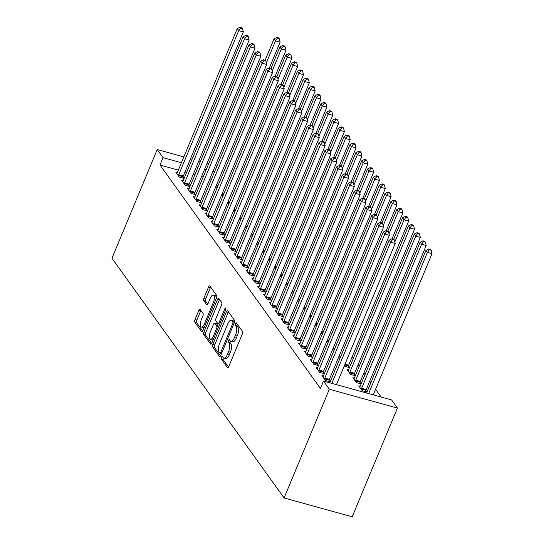 <?xml version="1.0" encoding="UTF-8"?>
<svg xmlns="http://www.w3.org/2000/svg" width="544" height="544" viewBox="0 0 544 544"><rect width="100%" height="100%" fill="white"/><g stroke="black" fill="none" stroke-linecap="round" stroke-linejoin="round"><path stroke-width="0.82" d="M221.469 357.258A1.428 0.564 -74.5 0 0 221.34 359.088L227.44 367.574A2.04 0.802 -74.5 0 0 227.644 367.73A2.04 0.802 -74.5 0 0 228.766 366.561L242.311 334.002A2.04 0.802 -74.5 0 0 242.495 331.398L236.402 322.912A1.428 0.564 -74.5 0 0 236.252 322.803A1.428 0.564 -74.5 0 0 235.47 323.619A1.428 0.564 -74.5 0 0 235.348 325.448L236.137 326.543A6.528 2.57 -74.5 0 1 235.559 334.886L234.43 337.6A6.528 2.57 -74.5 0 1 230.853 341.333A6.528 2.57 -74.5 0 1 230.187 340.83L229.398 339.735A1.428 0.564 -74.5 0 0 229.255 339.626A1.428 0.564 -74.5 0 0 228.473 340.442A1.428 0.564 -74.5 0 0 228.344 342.264L229.133 343.366A6.528 2.57 -74.5 0 1 228.562 351.71L227.433 354.423A6.528 2.57 -74.5 0 1 223.856 358.156A6.528 2.57 -74.5 0 1 223.183 357.653L222.394 356.551A1.428 0.564 -74.5 0 0 222.251 356.442A1.428 0.564 -74.5 0 0 221.469 357.258M223.298 357.796A1.428 0.564 -74.5 0 0 223.183 359.598L228.528 367.037M237.3 324.163A1.428 0.564 -74.5 0 0 237.184 325.951L237.973 327.053L236.137 326.543M230.302 340.972A1.428 0.564 -74.5 0 0 230.187 342.774L230.976 343.876L229.133 343.366M200.144 309.414A2.04 0.802 -74.5 0 0 199.934 309.257A2.04 0.802 -74.5 0 0 198.818 310.427L195.01 319.559A2.04 0.802 -74.5 0 0 194.834 322.17L201.6 331.588A2.04 0.802 -74.5 0 0 201.81 331.752A2.04 0.802 -74.5 0 0 202.926 330.582L216.478 298.024A2.04 0.802 -74.5 0 0 216.662 295.419L209.889 285.994A2.04 0.802 -74.5 0 0 209.685 285.838A2.04 0.802 -74.5 0 0 208.563 287.008L203.973 298.037A2.04 0.802 -74.5 0 0 203.796 300.642L206.686 304.681A2.04 0.802 -74.5 0 0 206.897 304.837A2.04 0.802 -74.5 0 0 208.019 303.668L210.29 298.194A5.454 2.149 -74.5 0 1 213.282 295.072A5.454 2.149 -74.5 0 1 213.364 302.471L204.442 323.904A5.454 2.149 -74.5 0 1 201.45 327.026A5.454 2.149 -74.5 0 1 201.368 319.627L202.858 316.057A2.04 0.802 -74.5 0 0 203.034 313.453L200.144 309.414M159.997 165.036L320.43 388.464L323.503 381.092L391.598 399.949L397.44 408.088L352.186 516.8L284.09 497.944L111.969 258.244L157.223 149.532L163.064 157.665L159.997 165.036L178.35 170.116M323.503 381.092L329.344 389.232L284.09 497.944M212.847 344.4A2.04 0.802 -74.5 0 0 212.67 347.004L219.436 356.429A2.04 0.802 -74.5 0 0 219.647 356.585A2.04 0.802 -74.5 0 0 220.762 355.422L234.314 322.864A2.04 0.802 -74.5 0 0 234.491 320.26L227.725 310.835A2.04 0.802 -74.5 0 0 227.521 310.678A2.04 0.802 -74.5 0 0 226.399 311.841L212.847 344.4L214.69 344.91A2.04 0.802 -74.5 0 0 214.513 347.514L220.531 355.898M210.521 344.012L203.748 334.587A2.04 0.802 -74.5 0 1 203.932 331.983L217.484 299.424A2.04 0.802 -74.5 0 1 218.6 298.255A2.04 0.802 -74.5 0 1 218.81 298.411L221.707 302.45A2.04 0.802 -74.5 0 1 221.524 305.055L216.029 318.26A2.04 0.802 -74.5 0 0 215.852 320.865L217.77 323.537A2.04 0.802 -74.5 0 0 217.981 323.7A2.04 0.802 -74.5 0 0 219.096 322.531L224.822 308.781A1.428 0.564 -74.5 0 1 225.604 307.965A1.428 0.564 -74.5 0 1 225.624 309.903L211.847 342.999A2.04 0.802 -74.5 0 1 210.725 344.168A2.04 0.802 -74.5 0 1 210.521 344.012L210.984 344.141M183.144 180.764L181.696 180.363L185.198 185.246L189.802 186.524L188.856 185.205M221.619 194.895L223.06 195.731M194.827 197.037L193.378 196.636L196.887 201.518L201.484 202.796L200.539 201.477M233.301 211.167L234.75 212.004M206.516 213.316L205.068 212.915L208.57 217.79L213.173 219.069L212.228 217.75M244.99 227.44L246.432 228.276M218.198 229.588L216.75 229.187L220.259 234.07L224.856 235.341L223.91 234.022M256.673 243.712L258.114 244.548M229.881 245.861L228.432 245.46L231.941 250.342L236.545 251.614L235.6 250.294M268.362 259.984L269.804 260.821M241.57 262.133L240.122 261.732L243.624 266.614L248.227 267.886L247.282 266.567M280.044 276.264L281.486 277.093M253.252 278.406L251.804 278.004L255.313 282.887L259.91 284.158L258.964 282.846M291.727 292.536L293.175 293.372M264.942 294.678L263.493 294.277L266.995 299.159L271.599 300.431L270.654 299.118M303.416 308.808L304.858 309.645M276.624 310.95L275.176 310.549L278.684 315.432L283.281 316.703L282.336 315.391M315.098 325.081L316.54 325.917M288.306 327.223L286.858 326.822L290.367 331.704L294.97 332.976L294.018 331.663M326.788 341.353L328.229 342.19M299.996 343.495L298.547 343.094L302.049 347.976L306.653 349.255L305.708 347.936M338.47 357.626L339.912 358.462M311.678 359.768L310.23 359.366L313.738 364.249L318.335 365.527L317.39 364.208M348.486 369.961L347.038 369.56L350.547 374.442L355.144 375.72L354.198 374.401M323.367 376.04L321.919 375.639L325.421 380.521L330.024 381.8L329.079 380.48M360.176 386.233L358.727 385.832L362.229 390.714L366.833 391.993L365.888 390.674M211.453 179.282L209.841 178.84M203.177 176.99L201.566 176.548M194.902 174.699L193.29 174.257M186.626 172.407L185.014 171.965M381.16 397.059L375.578 389.28M370.865 382.718L369.73 381.14M365.024 374.585L363.888 373.007M359.183 366.445L358.047 364.868M353.335 358.312L352.206 356.735M354.328 378.1L352.879 377.699L356.388 382.582L360.992 383.853L360.046 382.534M317.519 367.907L316.071 367.506L319.58 372.388L324.183 373.66L323.231 372.348M344.311 365.765L344.706 366.309L349.302 367.581L348.357 366.262M305.837 351.635L304.388 351.234L307.897 356.116L312.494 357.388L311.549 356.068M332.629 349.486L334.07 350.322M294.154 335.362L292.706 334.961L296.208 339.844L300.812 341.115L299.866 339.796M320.94 333.214L322.381 334.05M282.465 319.09L281.017 318.689L284.526 323.571L289.122 324.843L288.177 323.524M309.257 316.941L310.699 317.778M270.783 302.818L269.334 302.416L272.836 307.292L277.44 308.57L276.495 307.251M297.575 300.669L299.016 301.505M259.094 286.538L257.645 286.137L261.154 291.02L265.758 292.298L264.812 290.979M285.886 284.396L287.327 285.233M247.411 270.266L245.963 269.865L249.472 274.747L254.068 276.026L253.123 274.706M274.203 268.124L275.645 268.96M235.729 253.994L234.28 253.592L237.782 258.475L242.386 259.753L241.441 258.434M262.514 251.852L263.962 252.688M224.04 237.721L222.591 237.32L226.1 242.202L230.697 243.474L229.752 242.162M250.832 235.579L252.273 236.416M212.357 221.449L210.909 221.048L214.411 225.93L219.014 227.202L218.069 225.889M239.149 219.307L240.591 220.143M200.668 205.176L199.226 204.775L202.728 209.658L207.332 210.929L206.387 209.617M227.46 203.034L228.902 203.864M188.986 188.904L187.537 188.503L191.046 193.385L195.643 194.657L194.698 193.338M215.778 186.755L217.219 187.592M177.303 172.632L175.855 172.23L179.357 177.113L183.96 178.384L183.015 177.065M214.52 171.911L212.915 171.469M206.244 169.619L204.639 169.177M197.968 167.328L196.364 166.886M189.693 165.036L188.088 164.594M181.417 162.744L163.064 157.665M216.954 166.07L215.342 165.621M208.678 163.778L207.067 163.329M200.403 161.486L198.791 161.038M192.127 159.195L190.516 158.746M183.852 156.903L157.223 149.532M329.344 389.232L397.44 408.088M223.856 358.156L225.692 358.666A6.528 2.57 -74.5 0 0 229.269 354.926L227.433 354.423M230.976 343.876A6.528 2.57 -74.5 0 1 230.398 352.213L229.269 354.926M230.853 341.333L232.696 341.843A6.528 2.57 -74.5 0 0 236.273 338.11L234.43 337.6M237.973 327.053A6.528 2.57 -74.5 0 1 237.402 335.396L236.273 338.11M228.473 311.875A2.04 0.802 -74.5 0 0 228.242 312.351L214.69 344.91M219.858 353.022A1.428 0.564 -74.5 0 0 220.007 353.131A1.428 0.564 -74.5 0 0 220.789 352.315L232.682 323.734A1.428 0.564 -74.5 0 0 232.812 321.912L231.975 320.749A6.528 2.57 -74.5 0 0 231.309 320.253A6.528 2.57 -74.5 0 0 227.732 323.986L219.599 343.516A6.528 2.57 -74.5 0 0 219.028 351.859L219.858 353.022M231.309 320.253L233.152 320.763A6.528 2.57 -74.5 0 1 233.818 321.259L234.525 322.245M211.609 343.475L205.591 335.097L203.748 334.587M219.558 299.458A2.04 0.802 -74.5 0 0 219.32 299.934L205.768 332.486A2.04 0.802 -74.5 0 0 205.591 335.097M210.324 331.956A5.454 2.149 -74.5 0 0 210.406 339.354A5.454 2.149 -74.5 0 0 213.398 336.233L216.539 328.678A2.04 0.802 -74.5 0 0 216.716 326.074L214.798 323.394A2.04 0.802 -74.5 0 0 214.588 323.238A2.04 0.802 -74.5 0 0 213.472 324.408L210.324 331.956M210.406 339.354L212.248 339.864A5.454 2.149 -74.5 0 0 213.255 339.612M218.627 326.706A2.04 0.802 -74.5 0 0 218.559 326.584L216.716 326.074M214.588 323.238L216.43 323.748A2.04 0.802 -74.5 0 1 216.634 323.904L218.559 326.584M201.45 327.026L203.293 327.536A5.454 2.149 -74.5 0 0 204.299 327.284M216.186 298.724A5.454 2.149 -74.5 0 0 215.125 295.582L213.282 295.072M210.644 287.035A2.04 0.802 -74.5 0 0 210.406 287.518L205.816 298.547A2.04 0.802 -74.5 0 0 205.632 301.152L207.781 304.144M200.892 310.461A2.04 0.802 -74.5 0 0 200.654 310.937L196.853 320.069A2.04 0.802 -74.5 0 0 196.676 322.68L202.694 331.058M373.245 394.869L432.031 253.654L427.428 252.382L425.966 250.342L366.574 393.02M368.648 393.598L427.428 252.382L429.366 249.757L431.208 250.267L430.624 249.451L428.781 248.941L429.366 249.757M425.966 250.342L428.781 248.941M431.208 250.267L432.031 253.654M336.437 384.676L395.223 243.46L390.619 242.189L331.84 383.404M392.557 239.564L394.4 240.074L393.815 239.258L391.972 238.748L392.557 239.564L390.619 242.189L389.157 240.156L329.766 382.826M395.223 243.46L394.4 240.074M391.972 238.748L389.157 240.156M365.643 391.66L365.962 390.354A2.081 0.816 105.5 0 1 366.207 389.606L426.19 245.514L421.586 244.242L420.124 242.209L360.148 386.301A2.081 0.816 105.5 0 1 359.815 386.927L359.672 387.151M361.284 389.402L361.366 389.082A2.081 0.816 105.5 0 1 361.604 388.334L421.586 244.242L423.524 241.618L425.367 242.128L424.782 241.312L422.94 240.808L423.524 241.618M420.124 242.209L422.94 240.808M425.367 242.128L426.19 245.514M359.802 383.527L360.121 382.221A2.081 0.816 105.5 0 1 360.366 381.473L420.342 237.381L415.745 236.103L414.283 234.07L354.3 378.162A2.081 0.816 105.5 0 1 353.974 378.794L353.831 379.012M355.443 381.262L355.518 380.943A2.081 0.816 105.5 0 1 355.762 380.195L415.745 236.103L417.683 233.485L419.526 233.995L418.941 233.179L417.098 232.669L417.683 233.485M414.283 234.07L417.098 232.669M419.526 233.995L420.342 237.381M324.795 378.141L329.399 379.413L389.382 235.328L384.778 234.049L324.795 378.141A2.081 0.816 -74.5 0 0 324.55 378.889L324.476 379.209M386.716 231.424L388.559 231.934L387.974 231.125L386.131 230.615L386.716 231.424L384.778 234.049L383.316 232.016L323.34 376.108A2.081 0.816 -74.5 0 1 323.007 376.734L322.864 376.958M329.399 379.413A2.081 0.816 -74.5 0 0 329.154 380.161L328.834 381.466M389.382 235.328L388.559 231.934M386.131 230.615L383.316 232.016M318.954 370.008L323.558 371.28L383.534 227.188L378.937 225.916L318.954 370.008A2.081 0.816 -74.5 0 0 318.709 370.75L318.634 371.069M380.875 223.292L382.718 223.802L382.133 222.986L380.29 222.476L380.875 223.292L378.937 225.916L377.475 223.876L317.492 367.968A2.081 0.816 -74.5 0 1 317.166 368.601L317.016 368.825M323.558 371.28A2.081 0.816 -74.5 0 0 323.313 372.028L322.993 373.334M383.534 227.188L382.718 223.802M380.29 222.476L377.475 223.876M353.96 375.387L354.28 374.082A2.081 0.816 105.5 0 1 354.525 373.334L414.501 229.242L409.904 227.97L408.442 225.937L348.459 370.029A2.081 0.816 105.5 0 1 348.133 370.654L347.983 370.879M349.602 373.123L349.676 372.81A2.081 0.816 105.5 0 1 349.921 372.062L409.904 227.97L411.842 225.345L413.678 225.855L413.1 225.039L411.257 224.529L411.842 225.345M408.442 225.937L411.257 224.529M413.678 225.855L414.501 229.242M348.119 367.254L348.439 365.942A2.081 0.816 105.5 0 1 348.684 365.201L408.66 221.109L404.056 219.83L402.601 217.797L393.679 239.224M394.856 241.944L404.056 219.83L406.001 217.212L407.837 217.716L407.252 216.906L405.416 216.396L406.001 217.212M402.601 217.797L405.416 216.396M407.837 217.716L408.66 221.109M313.113 361.869L317.716 363.14L377.692 219.048L373.096 217.777L313.113 361.869A2.081 0.816 -74.5 0 0 312.868 362.617L312.793 362.936M375.034 215.152L376.87 215.662L376.285 214.853L374.449 214.343L375.034 215.152L373.096 217.777L371.634 215.744L311.651 359.836A2.081 0.816 -74.5 0 1 311.324 360.461L311.175 360.686M317.716 363.14A2.081 0.816 -74.5 0 0 317.472 363.888L317.152 365.194M377.692 219.048L376.87 215.662M374.449 214.343L371.634 215.744M307.272 353.729L311.868 355.008L371.851 210.916L367.248 209.644L307.272 353.729A2.081 0.816 -74.5 0 0 307.027 354.477L306.945 354.797M369.192 207.019L371.028 207.529L370.444 206.713L368.608 206.203L369.192 207.019L367.248 209.644L365.792 207.604L305.81 351.696A2.081 0.816 -74.5 0 1 305.483 352.328L305.334 352.553M311.868 355.008A2.081 0.816 -74.5 0 0 311.63 355.756L311.304 357.061M371.851 210.916L371.028 207.529M368.608 206.203L365.792 207.604M392.074 238.775L402.818 212.969L398.215 211.698L396.753 209.664L387.838 231.084M389.014 233.811L398.215 211.698L400.153 209.073L401.996 209.583L401.411 208.767L399.575 208.257L400.153 209.073M396.753 209.664L399.575 208.257M401.996 209.583L402.818 212.969M301.43 345.596L306.027 346.868L366.01 202.776L361.406 201.504L301.43 345.596A2.081 0.816 -74.5 0 0 301.186 346.344L301.104 346.664M363.344 198.88L365.187 199.39L364.602 198.574L362.76 198.07L363.344 198.88L361.406 201.504L359.944 199.471L299.968 343.563A2.081 0.816 -74.5 0 1 299.635 344.189L299.492 344.413M306.027 346.868A2.081 0.816 -74.5 0 0 305.782 347.616L305.463 348.922M366.01 202.776L365.187 199.39M362.76 198.07L359.944 199.471M386.233 230.642L396.977 204.836L392.374 203.558L390.912 201.525L381.997 222.952M383.166 225.672L392.374 203.558L394.312 200.933L396.154 201.443L395.57 200.634L393.727 200.124L394.312 200.933M390.912 201.525L393.727 200.124M396.154 201.443L396.977 204.836M295.582 337.457L300.186 338.735L360.169 194.643L355.565 193.365L295.582 337.457A2.081 0.816 -74.5 0 0 295.344 338.205L295.263 338.524M357.503 190.747L359.346 191.257L358.761 190.441L356.918 189.931L357.503 190.747L355.565 193.365L354.103 191.332L294.127 335.424A2.081 0.816 -74.5 0 1 293.794 336.056L293.651 336.274M300.186 338.735A2.081 0.816 -74.5 0 0 299.941 339.483L299.622 340.789M360.169 194.643L359.346 191.257M356.918 189.931L354.103 191.332M380.392 222.503L391.136 196.697L386.532 195.425L385.07 193.392L376.156 214.812M377.325 217.539L386.532 195.425L388.47 192.8L390.313 193.31L389.728 192.494L387.886 191.984L388.47 192.8M385.07 193.392L387.886 191.984M390.313 193.31L391.136 196.697M374.551 214.37L385.288 188.564L380.691 187.286L379.229 185.252L370.308 206.679M371.484 209.399L380.691 187.286L382.629 184.661L384.472 185.171L383.887 184.362L382.044 183.852L382.629 184.661M379.229 185.252L382.044 183.852M384.472 185.171L385.288 188.564M368.703 206.23L379.447 180.424L374.843 179.153L373.388 177.113L364.466 198.54M365.643 201.266L374.843 179.153L376.788 176.528L378.624 177.038L378.039 176.222L376.203 175.712L376.788 176.528M373.388 177.113L376.203 175.712M378.624 177.038L379.447 180.424M362.862 198.098L373.606 172.285L369.002 171.013L367.54 168.98L358.625 190.4M359.802 193.127L369.002 171.013L370.94 168.388L372.783 168.898L372.198 168.089L370.362 167.579L370.94 168.388M367.54 168.98L370.362 167.579M372.783 168.898L373.606 172.285M357.02 189.958L367.764 164.152L363.161 162.88L361.699 160.84L352.784 182.267M353.954 184.994L363.161 162.88L365.099 160.256L366.942 160.766L366.357 159.95L364.514 159.44L365.099 160.256M361.699 160.84L364.514 159.44M366.942 160.766L367.764 164.152M351.179 181.818L361.923 156.012L357.32 154.741L355.858 152.708L346.943 174.128M348.112 176.854L357.32 154.741L359.258 152.116L361.1 152.626L360.516 151.81L358.673 151.307L359.258 152.116M355.858 152.708L358.673 151.307M361.1 152.626L361.923 156.012M345.338 173.686L356.075 147.88L351.478 146.601L350.016 144.568L341.095 165.995M342.271 168.715L351.478 146.601L353.416 143.983L355.259 144.493L354.674 143.677L352.832 143.167L353.416 143.983M350.016 144.568L352.832 143.167M355.259 144.493L356.075 147.88M339.49 165.546L350.234 139.74L345.637 138.468L344.175 136.435L335.254 157.855M336.43 160.582L345.637 138.468L347.575 135.844L349.411 136.354L348.826 135.538L346.99 135.028L347.575 135.844M344.175 136.435L346.99 135.028M349.411 136.354L350.234 139.74M333.649 157.413L344.393 131.607L339.789 130.329L338.334 128.296L329.412 149.722M330.589 152.442L339.789 130.329L341.734 127.711L343.57 128.214L342.985 127.405L341.149 126.895L341.734 127.711M338.334 128.296L341.149 126.895M343.57 128.214L344.393 131.607M327.808 149.274L338.552 123.468L333.948 122.196L332.486 120.163L323.571 141.583M324.741 144.31L333.948 122.196L335.886 119.571L337.729 120.081L337.144 119.265L335.301 118.755L335.886 119.571M332.486 120.163L335.301 118.755M337.729 120.081L338.552 123.468M321.966 141.141L332.71 115.335L328.107 114.056L326.645 112.023L317.73 133.45M318.9 136.17L328.107 114.056L330.045 111.432L331.888 111.942L331.303 111.132L329.46 110.622L330.045 111.432M326.645 112.023L329.46 110.622M331.888 111.942L332.71 115.335M316.125 133.001L326.862 107.195L322.266 105.924L320.804 103.89L311.889 125.31M313.058 128.037L322.266 105.924L324.204 103.299L326.046 103.809L325.462 102.993L323.619 102.483L324.204 103.299M320.804 103.89L323.619 102.483M326.046 103.809L326.862 107.195M310.277 124.868L321.021 99.056L316.424 97.784L314.962 95.751L306.041 117.171M307.217 119.898L316.424 97.784L318.362 95.159L320.198 95.669L319.614 94.86L317.778 94.35L318.362 95.159M314.962 95.751L317.778 94.35M320.198 95.669L321.021 99.056M304.436 116.729L315.18 90.923L310.576 89.651L309.121 87.611L300.2 109.038M301.376 111.765L310.576 89.651L312.521 87.026L314.357 87.536L313.772 86.72L311.936 86.21L312.521 87.026M309.121 87.611L311.936 86.21M314.357 87.536L315.18 90.923M289.741 329.324L294.345 330.596L354.321 186.504L349.724 185.232L289.741 329.324A2.081 0.816 -74.5 0 0 289.496 330.072L289.422 330.385M351.662 182.607L353.505 183.117L352.92 182.301L351.077 181.791L351.662 182.607L349.724 185.232L348.262 183.199L288.279 327.291A2.081 0.816 -74.5 0 1 287.953 327.916L287.803 328.141M294.345 330.596A2.081 0.816 -74.5 0 0 294.1 331.344L293.78 332.649M354.321 186.504L353.505 183.117M351.077 181.791L348.262 183.199M283.9 321.184L288.504 322.463L348.48 178.371L343.883 177.092L283.9 321.184A2.081 0.816 -74.5 0 0 283.655 321.932L283.58 322.252M345.821 174.474L347.657 174.978L347.072 174.168L345.236 173.658L345.821 174.474L343.883 177.092L342.421 175.059L282.438 319.151A2.081 0.816 -74.5 0 1 282.112 319.784L281.962 320.001M288.504 322.463A2.081 0.816 -74.5 0 0 288.259 323.204L287.939 324.516M348.48 178.371L347.657 174.978M345.236 173.658L342.421 175.059M278.059 313.052L282.656 314.323L342.638 170.231L338.035 168.96L278.059 313.052A2.081 0.816 -74.5 0 0 277.814 313.8L277.732 314.112M339.98 166.335L341.816 166.845L341.231 166.029L339.395 165.519L339.98 166.335L338.035 168.96L336.58 166.926L276.597 311.018A2.081 0.816 -74.5 0 1 276.27 311.644L276.121 311.868M282.656 314.323A2.081 0.816 -74.5 0 0 282.418 315.071L282.091 316.377M342.638 170.231L341.816 166.845M339.395 165.519L336.58 166.926M272.218 304.912L276.814 306.19L336.797 162.098L332.194 160.82L272.218 304.912A2.081 0.816 -74.5 0 0 271.973 305.66L271.891 305.98M334.132 158.195L335.974 158.705L335.39 157.896L333.547 157.386L334.132 158.195L332.194 160.82L330.732 158.787L270.756 302.879A2.081 0.816 -74.5 0 1 270.429 303.511L270.28 303.729M276.814 306.19A2.081 0.816 -74.5 0 0 276.57 306.932L276.25 308.237M336.797 162.098L335.974 158.705M333.547 157.386L330.732 158.787M266.37 296.779L270.973 298.051L330.956 153.959L326.352 152.687L266.37 296.779A2.081 0.816 -74.5 0 0 266.132 297.52L266.05 297.84M328.29 150.062L330.133 150.572L329.548 149.756L327.706 149.246L328.29 150.062L326.352 152.687L324.89 150.654L264.914 294.746A2.081 0.816 -74.5 0 1 264.581 295.372L264.438 295.596M270.973 298.051A2.081 0.816 -74.5 0 0 270.728 298.799L270.409 300.104M330.956 153.959L330.133 150.572M327.706 149.246L324.89 150.654M260.528 288.64L265.132 289.911L325.108 145.819L320.511 144.548L260.528 288.64A2.081 0.816 -74.5 0 0 260.284 289.388L260.209 289.707M322.449 141.923L324.292 142.433L323.707 141.624L321.864 141.114L322.449 141.923L320.511 144.548L319.049 142.514L259.066 286.606A2.081 0.816 -74.5 0 1 258.74 287.232L258.597 287.456M265.132 289.911A2.081 0.816 -74.5 0 0 264.887 290.659L264.568 291.965M325.108 145.819L324.292 142.433M321.864 141.114L319.049 142.514M254.687 280.507L259.291 281.778L319.267 137.686L314.67 136.415L254.687 280.507A2.081 0.816 -74.5 0 0 254.442 281.248L254.368 281.568M316.608 133.79L318.444 134.3L317.866 133.484L316.023 132.974L316.608 133.79L314.67 136.415L313.208 134.375L253.225 278.467A2.081 0.816 -74.5 0 1 252.899 279.099L252.749 279.324M259.291 281.778A2.081 0.816 -74.5 0 0 259.046 282.526L258.726 283.832M319.267 137.686L318.444 134.3M316.023 132.974L313.208 134.375M248.846 272.367L253.45 273.639L313.426 129.547L308.822 128.275L248.846 272.367A2.081 0.816 -74.5 0 0 248.601 273.115L248.52 273.435M310.767 125.65L312.603 126.16L312.018 125.351L310.182 124.841L310.767 125.65L308.822 128.275L307.367 126.242L247.384 270.334A2.081 0.816 -74.5 0 1 247.058 270.96L246.908 271.184M253.45 273.639A2.081 0.816 -74.5 0 0 253.205 274.387L252.885 275.692M313.426 129.547L312.603 126.16M310.182 124.841L307.367 126.242M243.005 264.228L247.602 265.506L307.584 121.414L302.981 120.136L243.005 264.228A2.081 0.816 -74.5 0 0 242.76 264.976L242.678 265.295M304.919 117.518L306.762 118.028L306.177 117.212L304.334 116.702L304.919 117.518L302.981 120.136L301.519 118.102L241.543 262.194A2.081 0.816 -74.5 0 1 241.216 262.827L241.067 263.051M247.602 265.506A2.081 0.816 -74.5 0 0 247.357 266.254L247.037 267.56M307.584 121.414L306.762 118.028M304.334 116.702L301.519 118.102M237.157 256.095L241.76 257.366L301.743 113.274L297.14 112.003L237.157 256.095A2.081 0.816 -74.5 0 0 236.919 256.843L236.837 257.162M299.078 109.378L300.92 109.888L300.336 109.072L298.493 108.562L299.078 109.378L297.14 112.003L295.678 109.97L235.702 254.062A2.081 0.816 -74.5 0 1 235.368 254.687L235.226 254.912M241.76 257.366A2.081 0.816 -74.5 0 0 241.516 258.114L241.196 259.42M301.743 113.274L300.92 109.888M298.493 108.562L295.678 109.97M231.316 247.955L235.919 249.234L295.895 105.142L291.298 103.863L231.316 247.955A2.081 0.816 -74.5 0 0 231.071 248.703L230.996 249.023M293.236 101.245L295.079 101.755L294.494 100.939L292.652 100.429L293.236 101.245L291.298 103.863L289.836 101.83L229.854 245.922A2.081 0.816 -74.5 0 1 229.527 246.554L229.384 246.772M235.919 249.234A2.081 0.816 -74.5 0 0 235.674 249.982L235.355 251.287M295.895 105.142L295.079 101.755M292.652 100.429L289.836 101.83M225.474 239.822L230.078 241.094L290.054 97.002L285.457 95.73L225.474 239.822A2.081 0.816 -74.5 0 0 225.23 240.57L225.155 240.883M287.395 93.106L289.231 93.616L288.653 92.8L286.81 92.29L287.395 93.106L285.457 95.73L283.995 93.697L224.012 237.789A2.081 0.816 -74.5 0 1 223.686 238.415L223.536 238.639M230.078 241.094A2.081 0.816 -74.5 0 0 229.833 241.842L229.514 243.148M290.054 97.002L289.231 93.616M286.81 92.29L283.995 93.697M219.633 231.683L224.237 232.961L284.213 88.869L279.609 87.591L219.633 231.683A2.081 0.816 -74.5 0 0 219.388 232.431L219.314 232.75M281.554 84.966L283.39 85.476L282.805 84.667L280.969 84.157L281.554 84.966L279.609 87.591L278.154 85.558L218.171 229.65A2.081 0.816 -74.5 0 1 217.845 230.282L217.695 230.5M224.237 232.961A2.081 0.816 -74.5 0 0 223.992 233.702L223.672 235.015M284.213 88.869L283.39 85.476M280.969 84.157L278.154 85.558M213.792 223.55L218.389 224.822L278.372 80.73L273.768 79.458L213.792 223.55A2.081 0.816 -74.5 0 0 213.547 224.298L213.466 224.611M275.706 76.833L277.549 77.343L276.964 76.527L275.128 76.017L275.706 76.833L273.768 79.458L272.306 77.425L212.33 221.517A2.081 0.816 -74.5 0 1 212.004 222.142L211.854 222.367M218.389 224.822A2.081 0.816 -74.5 0 0 218.144 225.57L217.824 226.875M278.372 80.73L277.549 77.343M275.128 76.017L272.306 77.425M298.595 108.596L309.339 82.783L304.735 81.512L303.273 79.478L294.358 100.898M295.528 103.625L304.735 81.512L306.673 78.887L308.516 79.397L307.931 78.588L306.088 78.078L306.673 78.887M303.273 79.478L306.088 78.078M308.516 79.397L309.339 82.783M207.951 215.41L212.548 216.689L272.53 72.597L267.927 71.318L207.951 215.41A2.081 0.816 -74.5 0 0 207.706 216.158L207.624 216.478M269.865 68.694L271.708 69.204L271.123 68.394L269.28 67.884L269.865 68.694L267.927 71.318L266.465 69.285L206.489 213.377A2.081 0.816 -74.5 0 1 206.156 214.01L206.013 214.227M212.548 216.689A2.081 0.816 -74.5 0 0 212.303 217.43L211.983 218.736M272.53 72.597L271.708 69.204M269.28 67.884L266.465 69.285M292.754 100.456L303.498 74.65L298.894 73.372L297.432 71.339L288.517 92.766M289.687 95.492L298.894 73.372L300.832 70.754L302.675 71.264L302.09 70.448L300.247 69.938L300.832 70.754M297.432 71.339L300.247 69.938M302.675 71.264L303.498 74.65M202.103 207.278L206.706 208.549L266.689 64.457L262.086 63.186L202.103 207.278A2.081 0.816 -74.5 0 0 201.858 208.019L201.783 208.338M264.024 60.561L265.866 61.071L265.282 60.255L263.439 59.745L264.024 60.561L262.086 63.186L260.624 61.152L200.648 205.238A2.081 0.816 -74.5 0 1 200.314 205.87L200.172 206.094M206.706 208.549A2.081 0.816 -74.5 0 0 206.462 209.297L206.142 210.603M266.689 64.457L265.866 61.071M263.439 59.745L260.624 61.152M286.912 92.317L297.65 66.511L293.053 65.239L291.591 63.206L282.676 84.626M283.846 87.353L293.053 65.239L294.991 62.614L296.834 63.124L296.249 62.308L294.406 61.798L294.991 62.614M291.591 63.206L294.406 61.798M296.834 63.124L297.65 66.511M196.262 199.138L200.865 200.41L260.841 56.318L256.244 55.046L196.262 199.138A2.081 0.816 -74.5 0 0 196.017 199.886L195.942 200.206M258.182 52.421L260.025 52.931L259.44 52.122L257.598 51.612L258.182 52.421L256.244 55.046L254.782 53.013L194.8 197.105A2.081 0.816 -74.5 0 1 194.473 197.73L194.324 197.955M200.865 200.41A2.081 0.816 -74.5 0 0 200.62 201.158L200.301 202.463M260.841 56.318L260.025 52.931M257.598 51.612L254.782 53.013M281.064 84.184L291.808 58.378L287.212 57.1L285.75 55.066L276.828 76.493M278.004 79.213L287.212 57.1L289.15 54.482L290.986 54.992L290.408 54.176L288.565 53.666L289.15 54.482M285.75 55.066L288.565 53.666M290.986 54.992L291.808 58.378M190.42 191.005L195.024 192.277L255 48.185L250.396 46.913L190.42 191.005A2.081 0.816 -74.5 0 0 190.176 191.746L190.101 192.066M252.341 44.288L254.177 44.798L253.592 43.982L251.756 43.472L252.341 44.288L250.396 46.913L248.941 44.873L188.958 188.965A2.081 0.816 -74.5 0 1 188.632 189.598L188.482 189.822M195.024 192.277A2.081 0.816 -74.5 0 0 194.779 193.025L194.46 194.33M255 48.185L254.177 44.798M251.756 43.472L248.941 44.873M275.223 76.044L285.967 50.238L281.364 48.967L279.908 46.934L270.987 68.354M272.163 71.08L281.364 48.967L283.308 46.342L285.144 46.852L284.56 46.036L282.724 45.526L283.308 46.342M279.908 46.934L282.724 45.526M285.144 46.852L285.967 50.238M184.579 182.866L189.176 184.137L249.159 40.045L244.555 38.774L184.579 182.866A2.081 0.816 -74.5 0 0 184.334 183.614L184.253 183.933M246.493 36.149L248.336 36.659L247.751 35.843L245.915 35.34L246.493 36.149L244.555 38.774L243.093 36.74L183.117 180.832A2.081 0.816 -74.5 0 1 182.791 181.458L182.641 181.682M189.176 184.137A2.081 0.816 -74.5 0 0 188.931 184.885L188.612 186.191M249.159 40.045L248.336 36.659M245.915 35.34L243.093 36.74M269.382 67.912L280.126 42.106L275.522 40.827L274.06 38.794L265.146 60.221M266.322 62.941L275.522 40.827L277.46 38.202L279.303 38.712L278.718 37.903L276.876 37.393L277.46 38.202M274.06 38.794L276.876 37.393M279.303 38.712L280.126 42.106M178.738 174.726L183.335 176.004L243.318 31.912L238.714 30.634L178.738 174.726A2.081 0.816 -74.5 0 0 178.493 175.474L178.412 175.794M240.652 28.016L242.495 28.526L241.91 27.71L240.067 27.2L240.652 28.016L238.714 30.634L237.252 28.601L177.276 172.693A2.081 0.816 -74.5 0 1 176.943 173.325L176.8 173.543M183.335 176.004A2.081 0.816 -74.5 0 0 183.09 176.752L182.77 178.058M243.318 31.912L242.495 28.526M240.067 27.2L237.252 28.601M223.183 359.598L221.34 359.088M237.184 325.951L235.348 325.448M230.187 342.774L228.344 342.264M230.398 352.213L228.562 351.71M237.402 335.396L235.559 334.886M227.902 367.703L227.44 367.574M228.242 312.351L226.399 311.841M219.905 356.558L219.436 356.429M214.513 347.514L212.67 347.004M221.925 352.628L220.789 352.315M233.818 324.054L232.682 323.734M234.484 322.374L232.812 321.912M233.818 321.259L231.975 320.749M205.768 332.486L203.932 331.983M219.32 299.934L217.484 299.424M220.232 322.844L219.096 322.531M225.855 309.074L224.822 308.781M214.533 336.546L213.398 336.233M217.675 328.998L216.539 328.678M216.634 323.904L214.798 323.394M205.578 324.217L204.442 323.904M214.499 302.784L213.364 302.471M207.155 304.81L206.686 304.681M205.632 301.152L203.796 300.642M205.816 298.547L203.973 298.037M210.406 287.518L208.563 287.008M202.069 331.724L201.6 331.588M196.676 322.68L194.834 322.17M196.853 320.069L195.01 319.559M200.654 310.937L198.818 310.427M365.962 390.354L361.366 389.082M366.207 389.606L361.604 388.334M360.121 382.221L355.518 380.943M360.366 381.473L355.762 380.195M324.55 378.889L329.154 380.161M318.709 370.75L323.313 372.028M354.28 374.082L349.676 372.81M354.525 373.334L349.921 372.062M348.439 365.942L344.672 364.902M348.684 365.201L344.971 364.174M312.868 362.617L317.472 363.888M307.027 354.477L311.63 355.756M340.435 357.211L338.83 356.769M340.734 356.483L339.13 356.034M301.186 346.344L305.782 347.616M334.587 349.071L332.982 348.629M334.893 348.344L333.288 347.902M295.344 338.205L299.941 339.483M328.746 340.938L327.141 340.49M329.052 340.204L327.447 339.762M322.905 332.799L321.3 332.357M323.211 332.071L321.606 331.629M317.064 324.666L315.459 324.217M317.37 323.932L315.758 323.49M311.222 316.526L309.618 316.084M311.522 315.799L309.917 315.35M305.374 308.394L303.77 307.945M305.68 307.659L304.076 307.217M299.533 300.254L297.928 299.812M299.839 299.526L298.234 299.078M293.692 292.121L292.087 291.672M293.998 291.387L292.393 290.945M287.851 283.982L286.246 283.54M288.157 283.254L286.552 282.805M282.01 275.842L280.405 275.4M282.309 275.114L280.704 274.672M276.168 267.709L274.557 267.267M276.468 266.982L274.863 266.533M270.32 259.57L268.716 259.128M270.626 258.842L269.022 258.4M264.479 251.437L262.874 250.988M264.785 250.702L263.18 250.26M258.638 243.297L257.033 242.855M258.944 242.57L257.339 242.128M252.797 235.164L251.192 234.716M253.096 234.43L251.491 233.988M289.496 330.072L294.1 331.344M283.655 321.932L288.259 323.204M277.814 313.8L282.418 315.071M271.973 305.66L276.57 306.932M266.132 297.52L270.728 298.799M260.284 289.388L264.887 290.659M254.442 281.248L259.046 282.526M248.601 273.115L253.205 274.387M242.76 264.976L247.357 266.254M236.919 256.843L241.516 258.114M231.071 248.703L235.674 249.982M225.23 240.57L229.833 241.842M219.388 232.431L223.992 233.702M213.547 224.298L218.144 225.57M246.956 227.025L245.344 226.583M247.255 226.297L245.65 225.848M207.706 216.158L212.303 217.43M241.108 218.892L239.503 218.443M241.414 218.158L239.809 217.716M201.858 208.019L206.462 209.297M235.266 210.752L233.662 210.31M235.572 210.025L233.968 209.576M196.017 199.886L200.62 201.158M229.425 202.62L227.82 202.171M229.731 201.885L228.126 201.443M190.176 191.746L194.779 193.025M223.584 194.48L221.979 194.038M223.883 193.752L222.278 193.304M184.334 183.614L188.931 184.885M217.743 186.34L216.131 185.898M218.042 185.613L216.437 185.171M178.493 175.474L183.09 176.752M221.537 353.552L220.007 353.131M219.681 324.17L217.981 323.7"/></g></svg>
